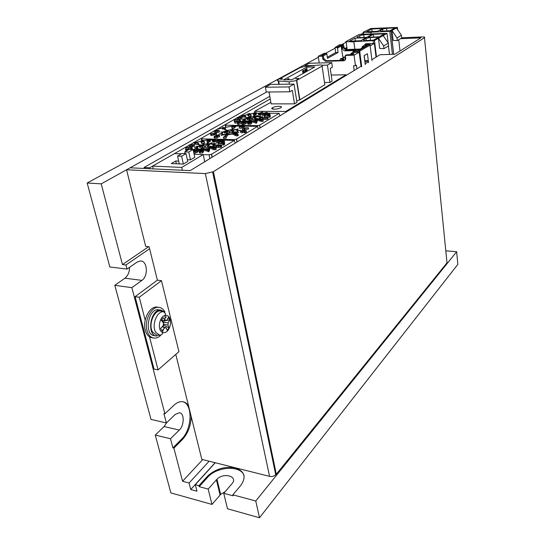 <?xml version="1.0" encoding="UTF-8"?>
<svg xmlns="http://www.w3.org/2000/svg" width="545" height="545" viewBox="0 0 545 545"><rect width="100%" height="100%" fill="white"/><g stroke="black" fill="none" stroke-linecap="round" stroke-linejoin="round"><path stroke-width="0.82" d="M149.602 248.731L125.95 264.993L127.019 269.08L137.211 262.002L140.603 260.946C147.477 260.851 148.472 276.124 141.911 280.375L124.948 278.182C128 275.722 129.526 272.105 129.519 267.343M188.543 405.875C187.044 403.504 185.123 402.115 182.786 401.719C179.857 401.318 176.88 402.51 173.855 405.303L164.897 413.778L163.902 413.553L166.368 422.961L175.252 414.411L179.455 412.715C184.537 413.158 184.394 425.386 179.271 430.08L164.113 426.537L166.804 422.538M215.241 462.746L195.294 484.689L198.925 485.67L208.204 475.465C216.563 468.502 225.773 466.036 235.828 468.06C244.719 471.493 246.401 477.236 240.883 485.288L232.838 494.819L255.769 500.998L456.642 251.749L445.803 250.795M148.642 246.687L122.475 264.577L101.207 183.856L87.166 183.011L109.845 266.975L127.019 269.08M346.913 47.435L344.699 48.662M266.628 92.01L101.207 183.856M202.72 459.612L182.561 481.255L173.896 448.147L182.568 439.386C188.086 433.261 190.948 425.597 191.152 416.4M141.911 280.375L131.876 287.651L114.804 285.328L151.026 419.418L166.368 422.961M164.897 413.778L131.876 287.651M179.271 430.08L170.51 438.759L155.257 435.074L164.113 426.537M209.117 461.213L189.06 483.006L182.561 481.255M456.642 251.749L457.834 264.386L259.502 517.75L227.476 508.771L223.763 493.3L233.076 495.821L232.838 494.819M259.502 517.75L255.769 500.998M225.221 491.604L220.65 494.417L216.965 479.205C223.934 472.059 238.594 476.5 231.87 483.858L223.763 493.3M216.965 479.205L208.17 489.083L211.978 504.425L170.878 492.898L155.257 435.074M220.65 494.417L211.978 504.425M189.06 483.006L190.736 489.505L196.956 491.209L195.294 484.689M170.51 438.759L172.908 447.901L173.896 448.147M244.133 475.955C241.728 465.519 218.559 465.934 208.442 476.439L199.177 486.651L208.17 489.083M199.177 486.651L198.925 485.67M124.948 278.182L114.804 285.328M346.191 42.149L341.538 44.683M335.073 48.198L325.753 53.267M318.375 57.279L87.166 183.011M363.195 33.858L361.287 33.94M125.95 264.993L122.475 264.577M172.908 447.901L181.594 439.147C192.242 429.153 193.019 403.927 182.691 401.706M215.105 462.712L190.736 489.505M204.709 161.763L203.196 154.589L181.758 167.404L152.6 166.096L174.529 153.581L181.41 153.819L175.94 153.629L175.606 152.968L189.026 145.311L149.725 167.744L149.957 168.739M270.259 98.938L238.172 117.257L241.714 115.826L241.932 116.984L245.863 117.195L245.645 116.024L242.362 115.295L241.714 115.819L242.178 117.039M234.03 125.316L225.637 125.193L225.208 124.648L236.925 117.965L215.125 130.405L217.305 129.165L222.203 128.068M215.268 139.186L201.745 138.866L201.364 138.267L214.035 131.032L190.423 144.507L192.835 143.131L194.906 142.661M269.802 96.315L144.023 167.478L144.262 168.473M149.725 167.744L144.023 167.478M203.196 154.589L194.115 154.269L209.069 154.794L211.44 154.296L212.053 157.28M178.671 161.109L175.728 160.986L171.287 163.575L183.345 164.086L187.746 161.477L186.029 153.629L181.989 153.492L177.541 156.054L179.305 163.916L183.345 164.086L187.746 161.477M184.735 151.905L188.761 152.041L190.464 159.855L187.364 159.733L190.464 159.855L194.769 157.301L193.094 149.521L189.081 149.398L184.735 151.905L185.102 153.601M152.6 166.096L153.261 168.889M181.758 167.404L182.391 170.258M176.355 163.793L175.728 160.986M190.464 159.855L194.769 157.301M188.761 152.041L193.094 149.521M177.541 156.054L181.601 156.204L183.345 164.086M181.601 156.204L186.029 153.629M272.5 107.733L272.691 107.624C275.927 105.805 284.013 105.914 280.75 107.746L280.525 107.876C277.221 109.709 269.175 109.552 272.5 107.733M282.603 79.005L282.562 79.025C281.084 79.447 280.409 79.454 280.546 79.039L280.586 79.018C282.058 78.596 282.732 78.589 282.603 79.005M346.109 75.421L346.014 74.767L285.798 111.453L285.921 112.175M331.203 75.053L346.014 74.767M285.798 111.453L254.61 111.316L254.842 112.563M270.851 102.324L254.61 111.316M329.943 82.424L327.422 65.1L331.735 62.648L332.389 67.198L330.25 68.438L332.082 81.13L329.943 82.424L324.5 82.506M294.518 103.857L296.964 102.378L293.993 84.1L289.014 86.927L289.824 91.805L292.311 90.368L294.518 103.857L271.117 103.877L269.046 91.989M324.663 83.637L324.834 84.748L299.866 99.817L296.725 100.893M279.238 84.305L278.665 80.939C277.139 80.755 276.921 80.34 278.011 79.679L300.302 67.546L305.336 66.34L319.063 65.053C322.238 64.869 323.24 65.223 322.068 66.122L296.507 80.544L289.061 81.832L289.443 84.162M278.665 80.939L289.061 81.832M327.422 65.1L322.354 65.23M315.214 65.414L304.853 65.679L304.962 66.381M289.824 91.805L266.246 92.01L265.401 87.214L270.511 84.421L293.993 84.1M295.703 78.773L298.64 78.33L297.175 79.148L295.703 78.773M283.523 79.904L306.665 67.164L314.778 66.967L291.861 79.761L283.523 79.904M304.853 65.679L309.294 63.261L331.735 62.648M265.401 87.214L289.014 86.927M307.285 71.15L306.665 67.164M305.929 71.906L305.541 69.419L306.256 69.024L304.907 69.433L305.343 72.233M288.278 79.822L288.148 79.045L288.911 78.623L287.501 79.052L287.631 79.836M302.618 70.7L303.974 70.285L302.618 70.7L303.061 73.507M303.974 70.285L304.369 72.778M305.541 69.419L304.907 69.433M306.256 69.024L306.644 71.511M288.148 79.045L287.501 79.052M288.911 78.623L289.109 79.808M303.647 73.18L303.258 70.687M175.79 354.407L201.807 459.381L269.557 476.357L205.356 173.596L213.402 171.709L276.322 474.245L275.743 474.845C273.89 476.282 271.826 476.786 269.557 476.357M145.181 320.147L139.248 297.257L161.47 280.675L157.389 280.15L149.105 246.735L145.685 246.381L126.569 169.774L205.356 173.596M161.47 280.675L178.923 351.668L158.07 369.864L154.024 369.081L135.099 296.671L157.389 280.15M276.322 474.245L447.009 262.826L424.48 37.714L213.402 171.709M424.48 37.714C425.148 37.162 424.439 36.903 422.355 36.937L401.692 37.796M400.514 38.695L420.89 37.857L394.832 54.268L379.988 54.738L371.874 59.691M368.44 61.789L365.143 63.799M361.607 65.959L190.198 170.626L130.112 167.805L126.569 169.774M139.248 297.257L135.099 296.671M158.07 369.864L149.494 336.783M163.221 322.722L162.219 320.262M168.351 329.861C170.837 325.658 171.205 321.598 169.447 317.68C168.344 315.841 166.886 315.099 165.081 315.466L165.081 315.466C159.304 316.386 157.096 330.352 162.43 332.375L162.43 332.375C164.522 333.199 166.498 332.355 168.351 329.861M162.458 311.44L160.775 310.991C153.935 309.846 147.988 325.093 152.655 332.082L156.967 335.182L159.944 335.345L155.761 332.327C151.231 325.515 157.008 310.65 163.643 311.754L160.775 310.991M167.199 330.393L169.005 327.811L167.996 325.167L168.207 322.824L169.727 319.765L168.371 317.388L166.845 320.453L165.339 320.549L163.166 317.687L161.334 320.269L163.514 323.13L163.302 325.494L160.598 328.424L161.988 330.795L164.679 327.865L166.191 327.756L167.199 330.393M162.11 326.85L166.191 327.756M161.395 320.188L165.339 320.549M167.996 325.167L163.309 324.139M163.275 324.452L163.793 325.351L162.655 326.973M169.005 327.811L163.793 325.351M163.807 320.406L164.181 321.06L163.214 322.436L168.207 322.824M169.727 319.765L166.859 320.433M166.784 320.446L164.181 321.06M166.845 320.453L165.775 320.371M164.679 327.865L163.875 327.661M165.789 315.364L165.108 315.95M164.515 311.91L160.925 310.112C150.495 308.456 146.183 335.618 156.844 336.067M166.375 316.836L165.155 317.899M159.16 309.846L158.527 309.758C148.077 308.095 143.764 335.209 154.446 335.659L156.224 335.965M164.924 312.04C163.439 309.192 161.409 307.625 158.84 307.339C151.333 306.12 143.805 320.991 147.109 330.958C148.472 335.229 150.767 337.6 153.997 338.077C156.306 338.288 158.534 337.382 160.686 335.373M157.88 307.203L157.13 307.087C149.609 305.868 142.075 320.712 145.386 330.672C146.748 334.937 149.051 337.307 152.287 337.791L153.261 337.954M360.238 49.036L346.627 49.52L344.018 47.531L343.561 44.608L339.549 44.758L334.984 47.538L335.693 52.572L327.334 57.198M376.057 57.136L374.367 43.416L365.906 43.743L365.021 44.247L369.476 44.077L370.287 44.438L369.524 44.881M343.364 60.27L341.007 45.167L342.648 45.106L342.969 47.442L343.881 46.945M323.369 55.822L326.857 53.921L327.504 58.37L338.077 52.49L337.464 48.123L343.561 44.608M346.627 49.52L345.721 50.031L342.969 47.442L342.069 47.633C342.526 49.649 343.67 50.726 345.51 50.869L354.809 50.542M345.51 50.869L345.721 50.031L359.353 49.547M365.089 44.799L365.021 44.247L365.286 44.792M362.296 47.034L362.255 46.679L364.496 46.598M370.15 45.862L374.367 43.416M361.022 66.32L359.182 52.211L354.059 55.174L355.463 65.741L356.403 65.175L356.886 68.84M364.224 55.61L364.871 60.679L367.664 60.604L367.861 62.144M367.664 60.604L364.946 62.253M341.838 45.964L342.069 47.633M361.962 48.049L362.153 47.115M371.983 60.536L370.055 45.14L369.054 44.649L364.85 44.806L366.615 45.378L359.244 49.609L354.999 50.426L359.264 50.276L359.68 51.135L352.942 51.714L353.037 52.415L359.182 52.211M364.7 44.894L362.255 46.679M355.463 65.741L353.562 65.788L354.189 70.489M354.059 55.174L345.339 55.454L345.673 57.913C345.755 59.623 345.046 60.577 343.548 60.788L325.563 61.299L322.858 59.221L322.354 56.183L323.342 55.645L321.659 55.699L326.148 53.253L324.329 53.315L318.232 56.312L322.354 56.183M318.232 56.312L319.227 62.988M353.024 52.334L351.034 53.471L353.242 53.403L354.039 53.805L352.942 54.391L346.3 54.909L345.339 55.454M361.723 66.824L359.68 51.135L370.055 45.14M365.252 64.657L364.101 55.679L367.419 53.717L368.549 62.641M322.708 58.608L323.696 58.063L323.342 55.645M323.696 58.063L323.846 58.676L326.544 60.747L325.563 61.299M343.548 60.788L344.501 60.236L326.544 60.747M344.501 60.236L344.999 60.168M350.551 54.773L351.034 53.471M350.496 54.364L353.201 54.282M353.521 51.346L354.999 50.426M369.054 44.649L359.264 50.276M326.857 53.921L326.148 53.253M335.693 52.572L338.077 52.49M334.984 47.538L336.776 47.47L337.464 48.123M336.776 47.47L341.007 45.167M345.183 59.95L344.801 57.164L343.302 57.211L343.725 60.257M341.926 60.311L341.735 58.921L340.23 58.969L340.421 60.352M343.302 57.211L345.516 56.728M344.801 57.164L345.516 56.755M340.23 58.969L341 58.526L342.505 58.479L341.735 58.921M342.75 60.284L342.505 58.479M370.845 28.51L397.359 27.434L391.017 31.065L389.764 31.317L370.934 32.196C369.442 32.605 368.679 32.639 368.645 32.284L363.004 32.339L370.845 28.51M381.534 31.14L389.941 30.752L394.941 27.89L386.609 28.292L382.583 29.123L380.035 30.547L381.534 31.14M366.574 31.828L377.583 31.317L382.685 28.476L371.758 29.001L366.574 31.828M401.427 35.33L401.713 37.973L397.312 40.623L393.115 40.391L391.984 30.513L397.012 37.959L401.427 35.33L396.447 27.952M382.583 29.123L382.815 31.079M386.909 30.888L386.609 28.292M371.758 29.001L372.078 31.576M370.961 32.182L371.165 33.851M397.312 40.623L397.012 37.959M360.088 34.349L387.018 33.361L374.442 40.568L353.828 41.624C352.261 42.06 351.484 42.088 351.484 41.699L345.728 41.713L358.814 34.608L360.088 34.349M367.936 37.305L379.306 36.822L384.545 33.831L373.27 34.328L367.936 37.305M358.338 37.714L366.751 37.36L372.092 34.383L363.747 34.751L359.639 35.609L356.927 37.087L358.338 37.714M364.755 40.562L373.373 40.207L378.748 37.142L370.198 37.503L366.015 38.382L363.277 39.908L364.755 40.562M349.413 41.188L360.701 40.725L366.179 37.673L354.979 38.15L349.413 41.188M344.999 48.587L347.056 48.512L344.999 48.587L345.053 48.989M353.862 41.604L354.87 49.227M388.326 43.144L388.639 45.848L383.973 48.662L379.681 48.41L378.455 38.266L383.646 45.93L388.326 43.144L383.19 35.554M373.27 34.328L373.604 37.067M359.639 35.609L359.904 37.653M364.094 37.469L363.747 34.751M366.015 38.382L366.281 40.5M370.546 40.323L370.198 37.503M354.979 38.15L355.347 40.943M383.973 48.662L383.646 45.93M200.328 153.111L200.056 151.83L202.406 151.571L203.878 149.446L204.15 150.713L202.672 152.852L200.328 153.111L199.381 152.736L199.17 151.742M203.878 149.446L200.09 150.12L199.695 150.434L200.206 150.89L199.109 151.456L200.056 151.83M218.279 143.669L217.993 142.361L218.361 142.013L223.825 140.855L224.302 141.094L222.912 141.673L223.164 142.926L222.912 141.673M219.301 143.635L219.07 142.497L217.993 142.361M218.184 140.855L218.048 140.194L219.233 140.447L216.774 140.862M218.007 142.436L216.324 142.558L216.236 140.848L216.93 140.535L217.387 141.073M217.966 142.443L217.714 141.196L216.072 141.305M216.685 147.463L216.426 146.196L215.636 145.774L215.936 145.57L217.21 145.202L221.406 145.563L221.665 146.83L220.514 147.375L216.685 147.463L215.895 147.034L215.704 146.087M218.586 147.136L218.388 146.149M220.514 147.375L220.262 146.101L216.426 146.196M218.722 147.436L218.463 146.162M216.338 149.01L215.84 149.637L214.165 149.827L213.906 148.553L211.726 147.927L213.088 147.102L214.246 147.47M215.84 149.637L215.582 148.356L213.906 148.553M194.245 151.823L194.006 150.706L196.411 149.895L197.951 150.127L198.223 151.394L197.018 152.491L193.931 153.39M195.376 153.138L195.103 151.864L193.652 152.116M194.374 145.004L194.558 146.298L189.783 146.639M189.742 146.632L189.251 146.346L189.272 144.841L194.279 144.534L194.292 145.052L192.317 145.481L188.979 145.099M190.832 146.728L190.559 145.481M192.589 146.728L192.317 145.481M210.104 141.332L208.585 142.306L207.161 142.211L206.991 140.644L207.856 140.91L209.191 140.378M208.585 142.306L208.333 141.066L206.902 140.971M200.267 151.571L199.865 151.565L200.063 151.135L202.352 150.754L201.909 151.394L200.267 151.571M201.037 150.665L200.424 150.658L200.696 150.154L203.033 149.766L202.529 150.502L201.037 150.665M218.974 142.306L219.969 141.714L221.399 141.734L218.974 142.306M220.071 145.944L218.824 145.713L220.718 145.617L220.071 145.944M217.605 145.924L216.31 145.869L217.646 145.379L218.45 145.556L217.605 145.924M215.098 148.288L213.47 147.968L214.58 147.688L215.5 147.995L215.098 148.288M191.254 145.249L189.694 145.059L190.525 144.684L193.877 144.841L191.254 145.249M222.285 140.113L234.398 140.406L211.44 154.296M218.572 140.017L217.319 139.99M213.177 139.888L210.486 139.82M207.7 139.772L203.544 140.712M202.583 140.93L201.575 141.155M200.914 141.305L195.9 142.443M223.062 143.737L223.859 143.648L224.438 142.742L224.69 144.003L224.111 144.909L218.232 145.14L217.973 143.88L223.062 143.737L223.321 144.997M224.52 142.211L223.164 142.926M222.966 142.381L222.088 142.531M222.299 142.654L220.228 143.608M219.921 141.523L220.044 140.092L219.104 140.024L220.5 139.554L222.19 139.615L222.442 140.862L219.839 141.107M220.064 140.208L220.323 141.421M213.061 141.55L212.53 141.536L212.271 140.29L213.844 140.331L212.925 140.869L213.177 142.116L213.735 142.129L215.547 141.366L215.289 140.126L214.798 140.113L217.073 138.777L217.326 140.017L215.486 141.101M195.546 150.079L197.603 149.201L196.718 148.662L194.102 149.255L196.582 148.431L196.684 147.668L194.333 147.668L196.888 147.382L197.958 146.516L195.839 146.455L198.469 146.224L200.328 145.386L198.959 144.99L199.702 144.725L201.071 145.12L203.442 144.439L203.019 143.764L203.871 143.573L204.3 144.241L206.828 143.812L207.413 142.974L208.251 142.879L207.672 143.716L209.982 143.608L212.196 142.742L210.69 143.621L212.441 143.846L215.118 143.178L212.904 143.975L213.824 144.507L216.413 143.914L213.974 144.732L213.919 145.488L216.365 145.399M216.072 145.508L213.729 145.767L212.7 146.639L214.866 146.7L214.362 147L212.189 146.939L210.329 147.79L211.753 148.199L209.587 148.063L207.175 148.758L207.509 149.282M206.637 149.48L206.31 148.955L203.68 149.466M202.822 149.562L200.526 149.596L198.966 150.515L198.251 150.495L199.811 149.575L198.067 149.337L196.575 149.875M214.165 149.827L211.937 148.928M194.006 150.706L194.579 150.727L195.069 151.585M197.188 151.381L196.779 151.394M203.612 141.591L203.455 140.848M201.337 142.136L204.361 141.639L204.62 142.879L201.704 143.539L201.337 142.136L202.733 140.964L202.495 140.508L202.611 141.06M210.397 139.397L210.608 140.419L210.057 141.101M194.667 142.933L198.496 143.185L198.755 144.425L198.182 144.629L194.694 144.098L194.429 142.858L194.933 144.166M192.235 148.267L191.963 147.014L192.235 148.267M191.091 148.594L188.979 148.833M188.148 148.928L185.464 149.296L186.056 151.142M186.111 149.153L185.688 147.913L191.799 147.232M194.129 151.285L193.523 151.503M208.033 150.529L208.626 150.393L209.546 148.247L209.811 149.521L208.892 151.673L205.227 150.57L204.961 149.296L208.033 150.529L208.299 151.803M194.974 142.62L194.429 142.858M195.41 142.667L195.675 143.907M197.924 143.383L198.182 144.629M198.496 143.185L194.919 142.347M191.963 147.014L189.265 147.314L189.776 146.625L188.536 147.395L186.588 147.613L187.248 146.734L187.419 147.518M187.248 146.734L186.519 146.816L185.688 147.913M189.776 146.625L189.912 147.239M191.132 148.765L190.968 148.008L191.37 148.71L189.19 149.207L188.836 148.581L188.107 148.751L188.25 149.419M188.107 148.751L188.454 149.371L186.567 149.807L186.192 149.132M185.464 149.296L186.138 151.094M189.238 149.398L192.208 148.724L192.358 149.439M185.934 150.154L188.965 149.466M192.208 148.724L191.697 147.838L190.968 148.008M192.078 149.494L193.822 149.419L194.756 149.691L194.878 150.291M193.25 150.236L194.756 149.691M209.546 148.247L208.544 149.044L204.961 149.296M208.626 150.393L208.892 151.673M202.406 151.571L202.672 152.852M210.138 141.366L209.627 141.482M234.398 140.406L234.657 141.727M224.54 142.225L224.145 142.218M217.973 143.88L223.252 143.519L224.438 142.742M223.859 143.648L224.111 144.909M222.013 143.117L221.761 141.857L219.07 142.497M223.075 141.428L221.229 141.407L222.047 141.4L221.761 141.857M223.007 141.094L223.614 141.148L222.789 141.502M224.547 142.347L224.302 141.094M218.354 140.276L218.456 140.76M217.298 140.63L216.883 141.128M219.792 141.557L219.587 140.569L217.714 141.196M220.5 139.554L220.752 140.801M221.563 139.84L221.815 141.087M222.19 139.615L220.827 139.254L218.048 140.194M217.073 138.777L212.271 140.29M212.925 140.869L213.483 140.883L213.735 142.129M213.483 140.883L214.403 140.344L214.655 141.591M214.403 140.344L214.9 140.358L215.152 141.598M214.9 140.358L215.289 140.126M211.569 143.11L211.487 142.722M221.406 145.563L220.262 146.101M212.325 147.641L213.095 148.083L214.866 147.443L216.072 147.736L215.582 148.356M212.318 147.6L212.754 147.361L212.891 148.036M212.754 147.361L213.654 147.6M213.606 147.375L214.185 147.164M194.579 150.727L196.915 150.113L197.024 150.645M196.915 150.113L197.133 150.549L196.125 151.217L193.598 151.851M197.951 150.127L195.103 151.864M194.558 146.298L194.292 145.052M201.159 142.47L201.187 140.637L203.353 140.358L203.544 141.611M200.901 141.23L201.555 141.08L201.698 141.748M201.555 141.08L201.704 140.671L201.902 141.598M201.704 140.671L202.495 140.508M201.446 142.299L201.704 143.539M204.361 141.639L202.1 141.938L203.394 140.91M207.883 140.91L207.659 139.833L208.081 139.493L210.356 139.179L209.348 139.983L209.886 140.276L209.464 140.685L208.333 141.066M207.659 139.833L208.279 139.765L208.503 140.821M208.279 139.765L208.871 139.391L208.987 139.929M208.871 139.391L209.702 139.561M209.655 139.322L208.585 139.997L208.578 140.801M208.449 140.188L209.164 140.222M210.138 141.516L209.886 140.276M210.186 141.039L209.934 139.799M193.121 149.637L193.748 149.821L193.203 150.018M208.122 150.134L206.93 149.637L208.463 149.289L208.122 150.134M200.683 150.161L200.792 150.686M220.309 141.359L219.744 141.346M214.24 140.099L213.184 140.072L215.752 139.213L214.24 140.099M210.69 143.621L210.765 143.962M193.155 149.643L193.23 150.004M200.676 150.938L200.798 151.517M201.548 149.93L201.691 150.597M220.057 142.136L219.969 141.714M212.441 143.846L212.557 144.405M212.857 145.883L212.972 146.448M219.908 145.965L219.812 145.495M217.748 145.897L217.646 145.379M214.58 147.688L214.716 148.342M192.453 145.249L192.324 144.636M190.648 145.236L190.525 144.684M207.625 143.982L207.413 142.974M215.282 183.311L215.091 183.774M212.904 143.975L213.088 144.875M213.17 145.249L213.354 146.155M204.075 144.541L203.871 143.573M199.811 145.236L199.702 144.725M198.06 146.98L197.958 146.516M210.329 147.79L210.438 148.308M196.861 148.506L196.684 147.668M207.175 148.758L207.298 149.33M199.892 149.97L199.811 149.575M196.765 148.71L197.426 147.865M213.047 144.8L213.987 145.331M211.733 146.769C206.133 150.277 192.61 149.834 198.911 146.387L201.337 145.317C207.366 143.097 215.609 143.682 212.591 146.155L211.733 146.769M202.508 146.026L203.626 145.372L199.62 146.407L199.845 147.579L200.976 146.918L202.924 146.98L200.894 148.499L203.04 148.567L205.22 147.286L209.893 147.184L211.412 146.285L207.659 146.176L209.655 144.67L207.522 144.616L205.37 145.876L202.508 146.026L202.706 146.973M199.62 146.407L199.865 147.572M205.642 147.184L205.37 145.876M207.522 144.616L207.761 145.787M207.502 145.937L207.754 147.123M207.856 147.123L207.659 146.176M203.081 147.218L203.326 148.397M204.763 147.552L204.457 146.08M248.765 124.383L248.547 123.184L250.734 122.938L251.79 121.147L252.015 122.339L250.959 124.137L247.805 124.09L247.621 123.095M251.79 121.147L248.288 121.78L247.968 122.039L248.534 122.4L247.58 122.891L248.547 123.184M264.339 116.262L264.38 114.757L269.4 113.707L269.891 113.898L268.665 114.395L268.876 115.574L268.665 114.395M265.306 116.099L265.136 115.145L264.087 115.043M263.903 113.823L263.8 113.244L264.972 113.428L263.29 113.987L262.601 114.007L263.153 113.619L263.221 114M264.114 115.186L262.302 115.37L262.172 113.816L263.153 113.619M263.848 115.254L263.637 114.082L262.091 114.198M267.731 118.66L268.058 118.844L267.05 119.314L263.419 119.45L262.601 119.103L262.431 118.149M263.419 119.45L262.629 117.754L267.847 117.659L263.201 118.258M265.177 119.151L265.006 118.176M267.05 119.314L266.839 118.122M265.354 119.396L265.136 118.204M263.146 120.656L263.235 121.147L261.396 121.453L261.184 120.254L259.011 119.764L260.176 119.062L261.28 119.355M262.963 121.263L262.745 120.064L261.184 120.254M242.784 123.299L242.6 122.346L244.76 121.637L246.265 121.808L246.49 123L245.55 123.906L242.014 124.696L241.864 122.816L242.525 123.313M244.065 124.492L243.84 123.293L241.782 123.497M242.089 118.388L242.171 118.817L240.359 119.205L237.94 119.212M237.347 119.089L237.123 117.55L241.844 117.223L241.946 117.652L240.134 118.033L236.884 117.768M238.683 119.232L238.458 118.061M240.359 119.205L240.134 118.033M255.871 114.682L254.89 115.281L253.514 115.22L253.33 113.782L255.367 113.585M254.89 115.281L254.678 114.109L253.302 114.062M248.697 122.972L248.431 122.618L250.55 122.257L250.23 122.795L248.697 122.972M249.283 122.209L248.704 122.209L248.854 121.801L251.041 121.433L250.68 122.046L249.283 122.209M265.02 114.988L267.241 114.47L265.02 114.988M266.628 117.992L265.408 117.822L267.2 117.713L266.628 117.992M264.284 118.013L263.044 117.986L264.236 117.563L265.027 117.693L264.284 118.013M262.274 120.016L260.68 119.777L261.689 119.525L262.615 119.771L262.274 120.016M239.085 117.856L237.566 117.727L238.294 117.4L241.517 117.482L239.085 117.856M235.672 125.336L242.573 125.439M244.344 125.459L257.342 125.643L259.529 125.186L260.04 127.98M267.745 113.244L279.169 113.305L259.529 125.186M263.869 113.217L262.847 113.217L261.328 114.137M258.705 113.19L256.423 113.176M253.854 113.162L250.012 113.987M249.106 114.184L248.248 114.375M247.641 114.511L243.234 115.492M270.286 115.267L269.278 115.928L264.311 116.31L269.877 116.024L270.286 115.267L270.082 117.209L265.395 117.454M270.082 114.981L269.693 115.336M269.577 115.383L268.876 115.574M268.671 115.111L267.888 115.24M267.908 115.349L266.88 116.031M265.606 114.361L265.681 113.122L264.775 113.088L266.035 112.672L267.649 112.699L267.833 113.878M267.091 114.021L265.558 114.069M259.147 114.579L258.521 114.573L258.31 113.408L259.815 113.421L259.025 113.878L259.236 115.049L259.767 115.049L261.368 114.395L261.164 113.224L260.687 113.224L262.642 112.079L262.853 113.237M242.212 121.276L244.446 120.561L244.419 119.927L242.178 119.961L244.569 119.682L245.441 118.946L243.411 118.926L245.884 118.694L247.519 117.965L246.149 117.659L250.332 117.134L249.821 116.582L250.605 116.405L251.116 116.957L253.452 116.562L253.875 115.853L254.665 115.758L254.243 116.467L258.398 115.588L257.111 116.344L258.807 116.507L260.783 115.806L259.27 116.61L260.231 117.032L262.785 116.684L260.408 117.216L260.476 117.843L262.833 117.666M262.486 117.836L260.34 118.081L259.495 118.824L261.164 119.083M259.979 119.089L257.424 119.818L258.841 120.132L258.173 120.37L256.995 120.104M256.913 120.084L254.583 120.67L254.917 121.024M253.936 121.01L253.548 120.895M256.988 120.07L257.206 121.263L256.675 123.061L256.136 123.184L253.016 122.203L252.798 121.01L255.918 121.985L256.457 121.862L256.988 120.07L254.386 121.147L251.804 121.194M249.372 121.44L247.048 122.257L246.367 122.25L247.703 121.46L245.114 121.603M243.588 121.917L245.543 121.188L244.61 120.745L242.225 121.283L243.152 121.494L243.247 122.032M261.396 121.453L259.175 120.67M242.014 124.696L241.905 124.124M248.248 115.438L247.839 115.526L247.607 114.355M248.186 115.111L250.986 114.654L251.204 115.819L248.527 116.412L248.186 115.111L249.324 114.109L249.024 113.742L249.12 114.273M256.348 112.761L256.211 114.198L256 113.04L255.476 113.197L256.034 113.435L255.707 113.776L254.678 114.109M239.378 120.765L237.593 120.97M236.714 121.072L234.997 121.269M237.021 122.761L235.052 123.197L234.234 121.31L235.052 123.197M241.476 123.354L238.458 124.423L237.531 124.199L237.436 123.715M242.709 122.918L242.109 123.129M241.953 115.874L242.62 115.642L242.838 116.807M242.62 115.642L245.134 116.208L245.352 117.373M245.134 116.208L245.645 116.024M235.508 119.157L234.827 119.232L234.221 120.159L240.052 119.314L237.525 119.607L237.899 119.028L237.218 119.103L236.843 119.682L235.024 119.893L235.508 119.157L235.638 119.825M234.221 120.159L234.432 121.269M239.936 119.498L240.059 120.152M240.052 119.314L240.256 120.377M237.899 119.028L238.002 119.553M239.391 120.82L239.262 120.152L239.766 120.731L237.77 121.181L237.334 120.67L236.666 120.82L236.775 121.399M236.666 120.82L237.102 121.331L235.372 121.712L234.902 121.16L234.234 121.31M234.82 122.012L240.563 120.731L240.679 121.351M240.563 120.731L239.929 120.002L239.262 120.152M237.531 124.199L237.422 122.393L242.218 121.283M237.3 123.013L238.226 123.231L238.458 124.423M238.226 123.231L243.152 121.494M255.918 121.985L256.136 123.184M256.457 121.862L256.675 123.061M250.734 122.938L250.959 124.137M279.169 113.305L279.401 114.634M264.311 116.31L264.502 117.366M269.135 116.112L269.339 117.298M269.877 116.024L270.082 117.209M267.806 115.751L267.595 114.573L265.136 115.145M268.712 114.212L267.016 114.205L267.799 114.184L267.595 114.573M268.665 113.912L269.25 113.966M269.25 113.953L268.522 114.259M270.102 115.077L269.891 113.898M264.107 113.305L264.182 113.742M265.483 114.395L265.326 113.53L263.637 114.082M265.892 114.293L265.708 113.271M266.035 112.672L266.239 113.844M267.091 112.897L267.282 113.98M267.649 112.699L266.301 112.413L263.8 113.244M262.642 112.079L258.31 113.408M259.025 113.878L259.556 113.885L259.767 115.049M259.556 113.885L260.347 113.421L260.558 114.586M260.347 113.421L260.823 113.421L261.035 114.593M260.823 113.421L261.164 113.224M257.792 115.942L257.724 115.581M268.058 118.844L267.847 117.659M259.692 119.675L261.927 119.321L263.119 119.546L262.745 120.064M259.638 119.375L259.992 119.805M259.897 119.28L260.748 119.478M260.714 119.28L261.232 119.096M242.6 122.346L243.152 122.353L243.315 123.225M243.152 122.353L245.27 121.808L245.373 122.332M245.27 121.808L245.557 122.175L244.739 122.72L242.491 123.313L242.409 122.829L242.505 123.313M246.265 121.808L243.84 123.293M242.171 118.817L241.946 117.652M247.839 115.526L247.791 113.864L249.814 113.598L250.06 114.675M247.621 114.368L248.22 114.232L248.343 114.879M248.22 114.232L248.466 114.784M248.295 113.885L249.024 113.742M248.316 115.247L248.527 116.412M250.986 114.654L248.881 114.941L249.944 114.062M253.997 113.953L254.174 112.815L256.307 112.515L256 113.04M253.841 113.101L254.42 113.033L254.59 113.953M254.42 113.033L254.924 112.713L255.012 113.183M254.924 112.713L255.707 112.89M255.659 112.645L254.753 113.217L254.753 113.925M254.651 113.38L255.339 113.401M256.245 114.6L256.034 113.435M238.124 122.332L240.924 121.487L242.212 121.617L238.458 122.938L237.852 122.795L238.124 122.332L238.226 122.884M255.939 121.658L254.726 121.263L256.123 120.949L255.939 121.658M248.936 122.23L248.874 121.794L248.956 122.23M260.149 113.217L259.147 113.217L261.45 112.461L260.149 113.217M241.033 122.032L240.924 121.487M248.99 122.441L249.079 122.925M249.658 121.59L249.76 122.155M265.933 114.845L265.871 114.477M258.807 116.507L258.882 116.923M266.382 118.02L266.314 117.625M264.318 118.006L264.236 117.563M261.689 119.525L261.791 120.077M240.1 117.849L239.998 117.332M238.383 117.849L238.294 117.4M254.038 116.712L253.875 115.853M259.27 116.61L259.372 117.155M259.556 118.156L259.652 118.715M250.761 117.257L250.605 116.405M246.885 117.822L246.81 117.427M245.529 119.41L245.441 118.946M257.424 119.818L257.499 120.22M244.562 120.711L244.419 119.927M254.583 120.67L254.658 121.085M247.771 121.835L247.703 121.46M244.541 120.765L245.155 120.036M259.665 117.461L260.49 117.924M258.603 118.946C253.834 121.944 240.89 121.787 246.326 118.824L248.166 117.999C253.568 115.942 262.022 116.283 259.25 118.483L258.603 118.946M249.692 118.469L250.659 117.911L247.008 118.83L247.41 119.805L248.384 119.239L250.25 119.253L248.561 120.547L250.611 120.574L252.478 119.471L256.92 119.321L258.221 118.551L254.631 118.517L256.286 117.236L254.243 117.216L252.396 118.299L249.692 118.469L249.842 119.253M252.608 119.444L252.396 118.299M254.243 117.216L254.624 119.301M254.774 119.301L254.631 118.517M250.434 119.45L250.639 120.561M251.817 119.866L251.565 118.49M236.176 129.989L236.094 129.581L237.743 128.94L238.322 129.008L236.612 129.676L238.145 130.568L240.59 130.323L238.179 130.8L237 132.197L238.86 132.387L236.53 132.469L233.062 133.838L233.723 134.411L232.265 134.056L227.837 134.853L226.979 135.664M219.226 130.814L219.444 132.04L217.55 132.442L214.26 132.122L214.015 130.916L215.261 130.384L219.138 130.364L219.199 130.834L217.312 131.236L214.015 130.916M215.834 132.455L215.588 131.25M217.55 132.442L217.312 131.236M241.905 126.072L241.83 125.684L243.683 125.575L241.476 126.549M241.421 126.249L240.713 126.842L239.698 126.896L239.957 126.617L240.4 126.917M244.439 126.522L242.007 127.898L239.814 128.382L239.269 127.142M243.043 127.367L242.811 126.161L239.582 127.169L239.194 126.747L240.318 126.474M244.48 132.06L242.586 132.735L240.856 132.687L240.434 131.011L242.709 130.575L242.838 131.263M242.586 132.735L242.355 131.508L240.618 131.461M244.119 132.381L244.037 130.827L245.345 130.868L244.378 131.495L245.005 131.495L246.251 130.691L243.635 130.63L243.472 131.093L241.088 131.25M235.828 135.569L235.392 134.336L234.152 133.866L234.425 133.552L236.428 133.246L237.674 133.627L237.824 134.417L235.644 134.608L235.883 135.841L237.334 135.889L237.089 134.649M236.891 134.492L236.809 134.07L235.392 134.336M236.809 134.07L237.027 133.777L237.368 134.356L235.644 134.608M219.601 136.209L219.41 136.734L214.989 138.164L214.287 137.885L214.069 136.836M214.989 138.164L214.737 136.931L214.035 136.659L214.43 136.379L216.999 135.317L218.981 134.928L219.424 135.344L214.737 136.931M217.939 137.204L217.687 135.977M217.257 137.251L217.039 136.168M215.82 133.327L213.715 133.314L214.437 133.47L214.689 134.683L211.855 135.453L210.745 135.255L210.513 134.131M211.855 135.453L211.603 134.233L210.779 133.832L216.61 132.994L215.016 133.702L215.261 134.922L216.556 134.595L216.31 133.375M232.517 129.764L236.094 129.581M216.249 131.038L214.71 130.875L215.486 130.528L218.777 130.643L216.249 131.038M236.619 133.893L234.813 133.675L236.619 133.893M215.152 136.7L214.928 136.407L216.46 136.052L215.152 136.7M217.278 135.875L217.053 135.542L218.743 135.167L217.278 135.875M211.515 134.043L213.647 133.436L211.515 134.043M226.87 135.106L223.368 134.853L221.093 135.439L222.851 134.751L221.379 133.832L218.933 134.084L221.359 133.6L222.605 132.203L220.786 132.019L223.082 131.931L226.536 130.589L225.896 130.044L227.32 130.378L231.673 129.594L232.32 128.879L233.042 128.865L232.47 129.519M217.162 139.234L220.636 139.316M221.113 139.329L234.159 139.643L236.435 139.166L236.993 142.047M243.792 126.14L257.642 126.338L236.435 139.166M241.769 126.106L235.045 126.011M232.926 125.977L223.975 127.673M235.89 126.508L234.772 127.332M234.466 126.93L234.697 128.136L231.966 128.382L231.734 127.183L234.466 126.93L234.697 128.136M240.856 132.687L240.522 131.447M246.251 130.691L246.483 131.917L245.236 132.728L244.61 132.728L244.378 131.495M235.631 135.569L234.377 135.044M238.165 134.996L238.267 135.521L237.334 135.889M216.59 134.138L216.556 134.595M215.146 134.363L214.635 134.424M226.856 135.037L223.368 137.197L226.032 136.931L224.165 136.897L226.856 135.037L227.095 136.27L226.243 136.863M226.209 136.693L226.277 138.171L223.614 138.43L223.368 137.197M248.397 127.748L243.663 127.932L243.813 128.429L242.314 128.899L248.397 127.748L248.629 128.961L244.78 129.696M244.582 128.634L244.807 129.853L242.545 130.119L242.259 128.722M222.319 127.912L225.392 128.416L225.63 129.615L225.03 129.785L223.327 128.892L222.394 129.022L222.156 127.823L222.558 129.111M226.032 136.931L226.277 138.171M243.663 127.932L243.758 128.436M242.314 128.899L242.545 130.119M243.867 128.606L244.099 129.826M243.915 128.763L244.146 129.983M222.891 127.503L222.156 127.823M223.089 127.694L223.327 128.892M224.792 128.579L225.03 129.785M225.392 128.416L222.857 127.339M257.642 126.338L257.88 127.666M219.444 132.04L219.199 130.834M233.022 126.488L233.498 125.514L235.672 125.384L234.909 125.99L235.14 127.189M232.919 125.943L233.607 126.263M233.533 125.881L234.207 125.459L234.309 125.984M234.207 125.459L234.963 125.582M234.929 125.411L231.734 127.183M234.657 126.713L232.647 126.896L234.909 125.99M235.903 126.576L235.672 125.384M241.83 125.684L243.669 125.255L244.262 125.582L242.811 126.161M243.234 125.473L243.295 125.813M239.814 128.382L239.582 127.169M242.048 127.877L241.816 126.672M244.494 126.781L244.262 125.582M243.99 132.442L243.758 131.216L242.355 131.508M245.005 131.495L245.236 132.728M241.04 130.998L241.748 130.834L241.837 131.304M241.748 130.834L242.375 130.793L242.471 131.291M234.391 135.099L234.152 133.866M237.157 134.438L237.034 133.798M238.267 135.521L238.029 134.281M216.835 137.701L216.583 136.475M219.676 136.57L219.424 135.344M213.844 135.106L213.592 133.893L211.603 134.233M214.437 133.47L213.592 133.893M215.779 133.116L215.016 133.702M244.48 128.3L247.042 127.816L244.48 128.3M236.612 129.676L236.714 130.18M236.986 131.624L237.061 131.992M217.353 131.032L217.237 130.466M215.588 131.025L215.486 130.528M235.651 134.09L235.522 133.443M236.428 133.559L236.51 133.968M215.622 136.597L215.541 136.168M218.211 135.664L218.116 135.194M212.1 133.988L212.019 133.62M233.062 133.838L233.192 134.526M222.701 132.667L222.605 132.203M221.434 133.961L221.359 133.6M227.02 134.928L227.156 135.603M221.583 134.165L222.21 133.416M237.252 130.616L238.111 131.093M236.067 132.319C230.91 135.562 217.68 135.269 223.525 132.081L225.63 131.141C231.339 129.002 239.711 129.458 236.816 131.788L236.067 132.319M226.999 131.72L228.042 131.113L224.22 132.094L224.54 133.157L225.582 132.551L227.497 132.585L225.65 133.988L227.742 134.029L229.758 132.844L234.309 132.714L235.719 131.883L232.047 131.815L233.859 130.432L231.775 130.391L229.786 131.563L226.999 131.72L227.17 132.578M230.024 132.782L229.786 131.563M231.775 130.391L231.993 131.529M231.87 131.597L232.081 132.673M232.211 132.673L232.047 131.815M227.667 132.803L227.892 133.941M229.193 133.178L228.914 131.754M220.085 495.024L216.392 479.798M207.461 477.454L207.223 476.48M181.594 439.147L182.568 439.386M322.068 66.122L324.834 84.748M278.209 80.885L278.795 84.312M299.866 99.817L296.746 80.422M369.306 44.772L369.476 44.077M364.993 46.311L365.484 44.86M353.031 54.357L353.242 53.403M397.359 27.434L397.612 29.675M398.736 39.765L399.996 51.019M391.051 31.045L393.722 54.309M363.243 34.212L363.024 32.502M363.447 32.523L363.658 34.192M392.42 54.35L389.764 31.317M387.018 33.361L388.129 42.851M388.49 45.937L389.484 54.439M346.164 41.917L347.056 48.512M373.461 43.45L373.134 40.827M374.483 40.548L376.486 56.871M209.866 158.615L209.069 154.794M211.589 154.215L212.203 157.185M235.202 143.144L235.045 142.347M211.991 149.194L211.726 147.927M257.472 126.338L257.342 125.643M225.637 125.193L226.032 127.21M225.725 127.278L225.31 125.173M259.645 125.125L260.149 127.912M279.844 115.887L279.714 115.138M259.229 120.963L259.011 119.764M232.408 129.771L232.245 128.933M226.775 130.773L226.611 129.948M234.309 140.406L234.159 139.643M201.745 138.866L202.059 140.351M201.814 140.406L201.487 138.846M236.564 139.098L237.123 141.972M258.371 128.995L258.228 128.225M208.442 476.439L208.204 475.465M272.691 107.624L272.956 109.15M296.507 80.544L299.627 99.946M212.659 172.118L275.743 474.845M161.599 320.596L161.804 320.222M165.081 320.181L165.081 315.466C165.162 313.831 166.736 314.847 163.643 311.754M163.514 329.2L162.43 332.375C162.029 333.86 163.834 333.445 159.944 335.345M142.204 327.102L143.09 327.245M164.699 327.872L165.162 327.988M160.925 310.112L158.527 309.758M157.13 307.087L158.84 307.339M344.018 47.531L343.112 48.035M323.846 58.676L322.858 59.221M393.688 54.309L391.017 31.065M370.934 32.196L371.138 33.858M353.828 41.624L354.829 49.234M376.452 56.898L374.442 40.568M222.19 143.035L221.938 141.782M224.22 142.586L223.968 141.332M221.338 147.102L221.086 145.835M216.14 149.507L215.881 148.233M212.557 147.899L212.468 147.463M195.083 151.646L194.851 150.549M197.018 152.491L196.745 151.217M201.929 141.571L201.739 140.651M208.701 139.983L208.599 139.506M209.723 141.925L209.464 140.685M200.158 151.585L200.063 151.135M213.701 148.226L213.62 147.845M212.591 146.155L212.966 146.455M267.97 115.676L267.759 114.498M269.829 115.267L269.625 114.096M267.799 119.076L267.588 117.883M263.235 121.147L263.024 119.955M243.554 123.17L243.37 122.209M245.55 123.906L245.325 122.714M248.493 114.763L248.322 113.871M254.753 113.217L254.678 112.815M255.918 114.941L255.707 113.776M238.117 122.857L238.022 122.38M248.5 122.986L248.431 122.618M259.25 118.483L259.59 118.762M232.32 128.879L232.49 129.764M234.003 126.106L233.907 125.595M235.351 127.087L235.12 125.888M242.007 127.898L241.782 126.692M242.198 127.809L241.973 126.597M244.201 126.965L243.969 125.759M238.063 135.657L237.824 134.417M217.012 137.619L216.76 136.393M219.41 136.734L219.165 135.507M214.451 134.894L214.199 133.682M216.672 134.54L216.419 133.321M217.121 135.882L217.053 135.542M236.816 131.788L237.17 132.081"/></g></svg>
